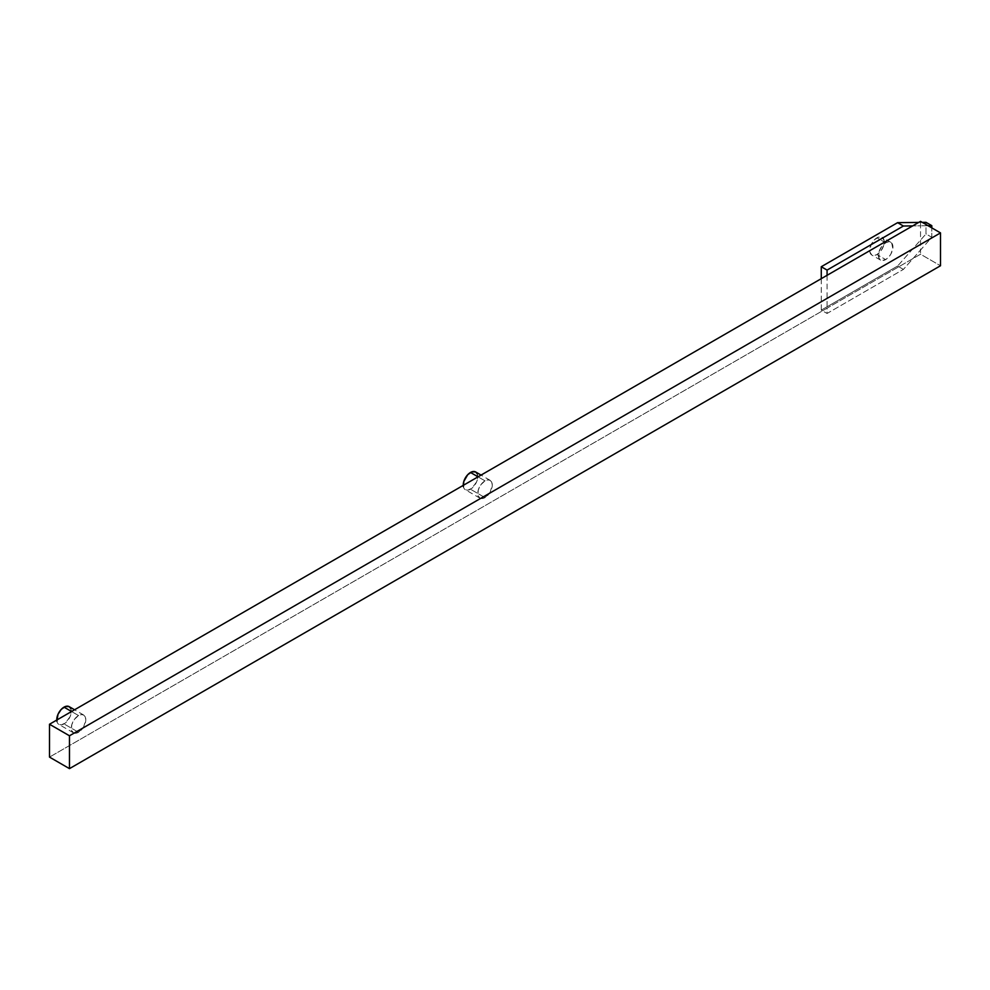 <?xml version="1.0" encoding="UTF-8"?>
<svg xmlns="http://www.w3.org/2000/svg" width="990" height="990" viewBox="0 0 990 990"><rect width="100%" height="100%" fill="white"/><g stroke="black" fill="none" stroke-linecap="round" stroke-linejoin="round"><path stroke-width="0.74" stroke-dasharray="4.95 3.71" d="M885.679 242.822L876.979 237.798A10.271 5.928 120 0 0 870.272 246.844A10.271 5.928 120 0 0 871.844 255.061A10.271 5.928 120 0 0 876.979 254.554L885.679 259.59A10.271 5.928 -60 0 1 880.555 260.098A10.271 5.928 -60 0 1 878.971 251.868A10.271 5.928 -60 0 1 885.679 242.822L888.463 241.857L891.718 243.057L892.807 248.725L890.814 254.17L888.463 257.338L885.679 259.59L881.657 260.506L878.971 258.279L878.971 251.868L881.657 246.56L885.679 242.822A10.271 5.928 -60 0 1 890.814 242.315A10.271 5.928 -60 0 1 892.386 250.544A10.271 5.928 -60 0 1 885.679 259.59L876.979 254.554L874.195 255.519L871.844 255.061L869.851 251.918L870.94 245L874.195 240.038L878.39 237.142L882.102 237.278L884.095 240.434L883.674 245.508L881.001 250.817L876.979 254.554A10.271 5.928 120 0 0 883.674 245.508A10.271 5.928 120 0 0 882.102 237.278A10.271 5.928 120 0 0 876.979 237.798L885.679 242.822M485.013 480.855L478.046 476.834L485.013 480.855L480.979 484.593L478.306 489.901L477.898 494.975L479.878 498.118A10.271 5.928 -60 0 1 478.306 489.901A10.271 5.928 -60 0 1 485.013 480.855A10.271 5.928 -60 0 1 490.149 480.348L487.785 479.89L485.013 480.855M485.013 497.611A10.271 5.928 -60 0 1 479.878 498.118L482.229 498.576L485.013 497.611L490.149 492.191L492.265 485.038L491.721 482.155L490.149 480.348A10.271 5.928 -60 0 1 491.721 488.565A10.271 5.928 -60 0 1 485.013 497.611L470.498 489.233L485.013 497.611M463.246 485.372A10.271 5.928 120 0 0 465.362 489.741A10.271 5.928 120 0 0 470.498 489.233A10.271 5.928 120 0 0 477.205 480.187A10.271 5.928 120 0 0 475.633 471.958M78.532 715.535L71.565 711.513L78.532 715.535L74.498 719.272L71.825 724.581L71.416 729.655L73.396 732.798A10.271 5.928 -60 0 1 71.825 724.581A10.271 5.928 -60 0 1 78.532 715.535A10.271 5.928 -60 0 1 83.667 715.027L81.316 714.57L78.532 715.535M78.532 732.291A10.271 5.928 -60 0 1 73.396 732.798L75.76 733.256L78.532 732.291L83.667 726.87L85.796 719.718L85.239 716.834L83.667 715.027A10.271 5.928 -60 0 1 85.239 723.245A10.271 5.928 -60 0 1 78.532 732.291L64.016 723.913L78.532 732.291M56.764 720.052A10.271 5.928 120 0 0 58.88 724.42A10.271 5.928 120 0 0 64.016 723.913A10.271 5.928 120 0 0 70.723 714.867A10.271 5.928 120 0 0 69.151 706.637M920.527 254.22L912.978 258.576L920.527 250.049L920.527 254.22L49.5 757.102L827.071 308.175L827.071 313.471L903.4 269.404L912.978 258.576L827.071 308.175L827.071 313.471L903.4 269.404L920.527 250.049L920.527 254.22L940.5 265.753L920.527 254.22M827.071 275.319L827.071 308.175L827.071 275.319M920.527 221.364L920.527 225.807L912.656 225.906L920.527 225.807L920.527 250.049L931.8 237.291L931.8 227.873L931.8 237.291L925.996 233.937L925.996 222.329L925.996 233.937L931.8 237.291L920.527 250.049L920.527 221.364M70.723 708.456L71.28 711.34L70.055 716.698L65.439 722.935L61.244 724.878L58.88 724.42L57.309 722.613L56.764 719.718M477.205 473.777L477.613 478.38L476.536 482.019L471.908 488.256L467.713 490.199L465.362 489.741L463.79 487.934L463.233 485.038M922.259 222.366L918.708 222.416L922.259 222.366M821.267 278.673L821.267 310.118L897.596 266.05L925.996 233.937L897.596 266.05L903.4 269.404L897.596 266.05L821.267 310.118L827.071 313.471L821.267 310.118L821.267 278.673M928.076 225.72L920.527 225.807L928.076 225.72M880.555 260.098L871.844 255.061M479.878 498.118L465.362 489.741M73.396 732.798L58.88 724.42M83.667 715.027L74.572 709.768M490.149 480.348L481.053 475.089M890.814 242.315L882.102 237.278"/><path stroke-width="1.49" d="M463.382 486.597L463.79 481.511L467.713 474.717L471.908 471.809L475.633 471.958A10.271 5.928 120 0 0 470.498 472.465L478.046 476.834L470.498 472.465A10.271 5.928 120 0 0 463.246 485.372M56.9 721.277L57.977 714.359L61.244 709.385L65.439 706.489L69.151 706.637A10.271 5.928 120 0 0 64.016 707.145L71.565 711.513L64.016 707.145A10.271 5.928 120 0 0 56.764 720.052M49.5 724.247L920.527 221.364L940.5 232.898L920.527 221.364L912.656 225.906L903.4 226.017L827.071 270.084L827.071 275.319L912.656 225.906L903.4 226.017L827.071 270.084L827.071 275.319L49.5 724.247L69.473 735.78L69.473 768.636L49.5 757.102L49.5 724.247L49.5 757.102L69.473 768.636L940.5 265.753L940.5 232.898L69.473 735.78L49.5 724.247M69.473 735.78L940.5 232.898L940.5 265.753L69.473 768.636L69.473 735.78M74.572 709.768L69.151 706.637L70.723 708.456M481.053 475.089L475.633 471.958L477.205 473.777M925.996 222.329L922.259 222.366L925.996 222.329L931.8 225.671L928.076 225.72L931.8 225.671L925.996 222.329M918.708 222.416L897.596 222.663L821.267 266.731L821.267 278.673L821.267 266.731L827.071 270.084L821.267 266.731L897.596 222.663L903.4 226.017L897.596 222.663L918.708 222.416M931.8 227.873L931.8 225.671L931.8 227.873"/></g></svg>
